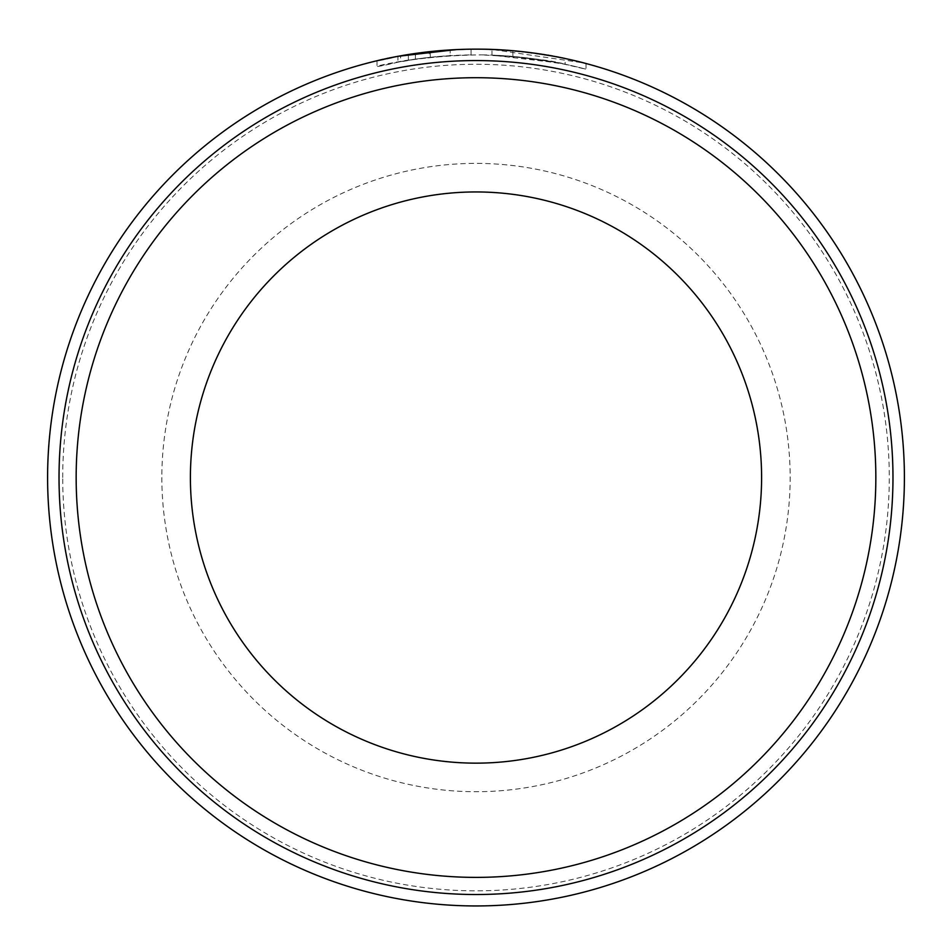 <?xml version="1.0" encoding="UTF-8"?>
<svg xmlns="http://www.w3.org/2000/svg" width="952" height="952" viewBox="0 0 952 952"><rect width="100%" height="100%" fill="white"/><g stroke="black" fill="none" stroke-linecap="round" stroke-linejoin="round"><path stroke-width="0.71" stroke-dasharray="4.76 3.57" d="M398.757 56.168L397.936 56.323L397.924 62.035L415.488 59.155L400.613 61.547C343.767 75.494 396.817 55.549 481.522 54.895C414.798 55.061 371.863 67.604 415.488 59.155L415.488 53.443L406.79 54.776M455.913 49.623L481.522 49.183C396.841 49.837 343.732 69.77 400.613 55.835L406.766 54.776M586.004 63.51L586.004 69.222L559.002 62.975L491.97 55.157A428.4 428.4 0 0 1 512.866 56.454C551.958 61.571 568.856 64.058 563.572 63.903C552.327 60.262 524.98 57.251 481.522 54.895C535.774 55.168 584.231 68.687 585.873 69.187C589.633 70.377 545.996 56.977 491.97 55.157L491.97 49.444L583.909 62.963M429.269 57.417A428.4 428.4 0 0 0 408.372 60.226L439.717 56.394L429.269 57.417L429.269 51.706L439.717 50.682L408.372 54.514A428.4 428.4 0 0 1 429.269 51.706M471.073 54.883L471.073 49.171L439.717 50.682L415.393 53.455C431.542 51.003 450.106 49.575 471.073 49.171L471.073 54.883C450.26 55.276 431.708 56.703 415.393 59.167L450.177 55.644L450.177 49.932L450.177 55.644L439.717 56.394L471.073 54.883M62.713 477.547A413.287 413.287 0 0 1 476 64.26A413.287 413.287 0 0 1 889.287 477.547A413.287 413.287 0 0 1 476 890.834A413.287 413.287 0 0 1 62.713 477.547M904.4 477.547A428.4 428.4 0 0 0 476 49.147A428.4 428.4 0 0 0 47.6 477.547A428.4 428.4 0 0 0 476 905.947A428.4 428.4 0 0 0 904.4 477.547M161.84 477.547A314.16 314.16 0 0 0 476 791.707A314.16 314.16 0 0 0 790.16 477.547A314.16 314.16 0 0 0 476 163.387A314.16 314.16 0 0 0 161.84 477.547M761.6 477.547A285.6 285.6 0 0 1 476 763.147A285.6 285.6 0 0 1 190.4 477.547A285.6 285.6 0 0 1 476 191.947A285.6 285.6 0 0 1 761.6 477.547M481.522 49.183C524.968 51.539 552.315 54.538 563.56 58.191C568.903 58.346 552.005 55.87 512.866 50.742A428.4 428.4 0 0 0 491.97 49.444L491.97 55.157M559.383 57.334L553.945 56.299M537.475 53.586L512.866 50.742L512.866 56.454L512.866 50.742M430.268 57.31L430.268 51.598M415.393 59.167L415.393 53.455M408.372 60.226L408.372 54.514M377.028 60.738L377.028 66.45L400.613 61.547L400.613 55.835M512.866 56.454L565.107 64.224L565.107 58.512"/><path stroke-width="1.43" d="M415.488 53.443L398.757 56.168M397.924 56.323L455.913 49.623M583.909 62.963L586.004 63.51M491.97 49.444C545.901 51.253 589.645 64.653 585.873 63.475C584.254 62.975 535.738 49.444 481.522 49.183M892.976 477.547A416.976 416.976 0 0 0 476 60.571A416.976 416.976 0 0 0 59.024 477.547A416.976 416.976 0 0 0 476 894.523A416.976 416.976 0 0 0 892.976 477.547M47.6 477.547A428.4 428.4 0 0 1 476 49.147A428.4 428.4 0 0 1 904.4 477.547A428.4 428.4 0 0 1 476 905.947A428.4 428.4 0 0 1 47.6 477.547M761.6 477.547A285.6 285.6 0 0 0 476 191.947A285.6 285.6 0 0 0 190.4 477.547A285.6 285.6 0 0 0 476 763.147A285.6 285.6 0 0 0 761.6 477.547A285.6 285.6 0 0 1 476 763.147A285.6 285.6 0 0 1 190.4 477.547M377.028 60.738L395.33 56.811M563.56 58.191L559.383 57.334M553.945 56.299L537.475 53.586M76.16 477.547A399.84 399.84 0 0 1 476 77.707A399.84 399.84 0 0 1 875.84 477.547A399.84 399.84 0 0 1 476 877.387A399.84 399.84 0 0 1 76.16 477.547"/></g></svg>
